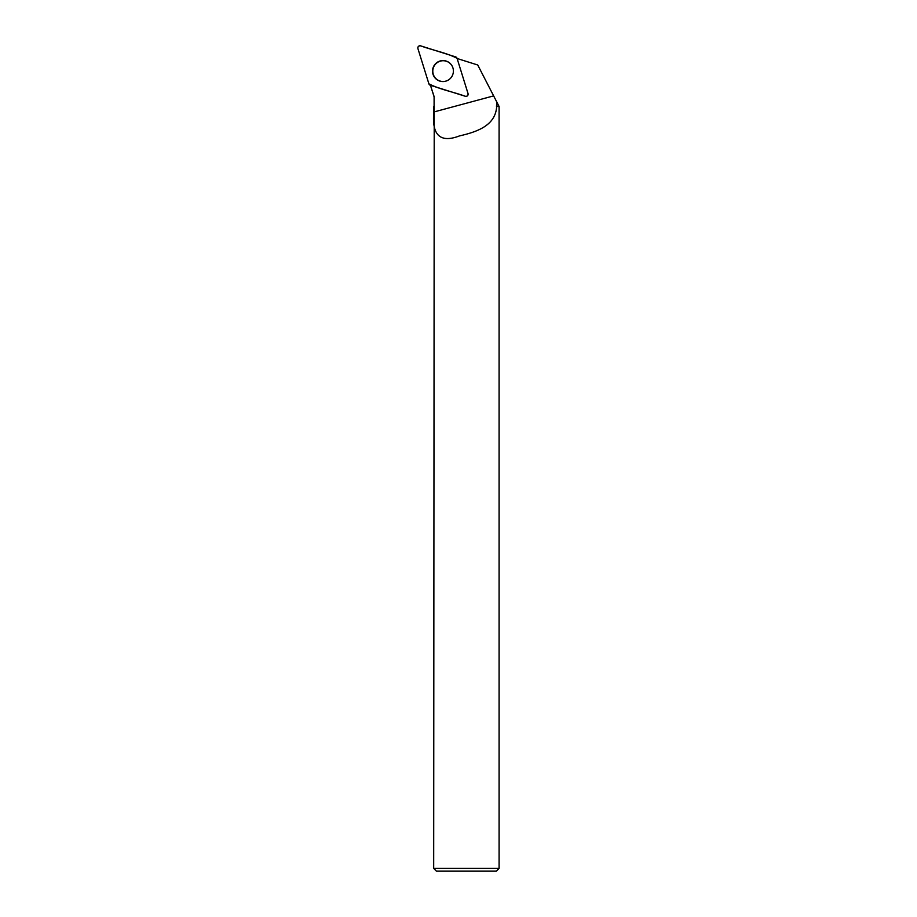 <?xml version="1.0" encoding="UTF-8"?>
<svg xmlns="http://www.w3.org/2000/svg" width="917" height="917" viewBox="0 0 917 917"><rect width="100%" height="100%" fill="white"/><g stroke="black" fill="none" stroke-linecap="round" stroke-linejoin="round"><path stroke-width="1.38" d="M468.037 93.557L457.056 58.31A2.166 2.155 -72.5 0 0 455.657 56.9L420.616 45.85A2.166 2.155 -72.5 0 0 417.911 48.567L428.892 83.825A2.166 2.155 -72.5 0 0 430.291 85.235L465.332 96.285A2.166 2.155 -72.5 0 0 468.037 93.557M435.621 63.663A10.488 10.408 -72.5 0 0 445.971 81.097A10.488 10.408 -72.5 0 0 451.187 64.58A10.488 10.408 -72.5 0 0 435.621 63.663M434.096 96.847L434.096 106.074L434.096 96.847L430.921 86.771A22.925 22.742 -72.5 0 0 431.082 85.487M434.2 96.847L430.921 86.771M433.81 106.475L433.833 111.989C431.758 133.71 439.117 143.728 459.44 135.922C478.33 131.635 495.547 124.999 496.682 106.475L496.785 102.005L499.089 106.475L499.089 868.422L433.684 868.422L434.222 106.074M496.338 106.074L498.676 106.074M496.785 102.005L477.746 65.004L458.328 58.883A22.925 22.742 -72.5 0 1 457.274 59.009M496.682 106.475L499.089 106.475M499.089 868.422L496.361 871.15L436.412 871.15L433.684 868.422M452.115 66.001A10.385 10.305 -72.5 0 0 437.822 62.23A10.385 10.305 -72.5 0 0 446.086 81.04A10.385 10.305 -72.5 0 0 447.553 80.455M428.892 83.814C439.919 89.557 453.365 91.872 465.32 96.285C467.303 96.457 468.209 95.551 468.025 93.557L457.056 58.31C446.017 52.578 432.583 50.263 420.628 45.85C418.645 45.678 417.739 46.584 417.911 48.578L428.892 83.814M446.12 81.051A10.282 10.202 107.5 0 1 445.135 81.281M450.602 63.938A10.282 10.202 107.5 0 1 451.279 64.694M433.833 111.989L493.633 95.884"/></g></svg>
